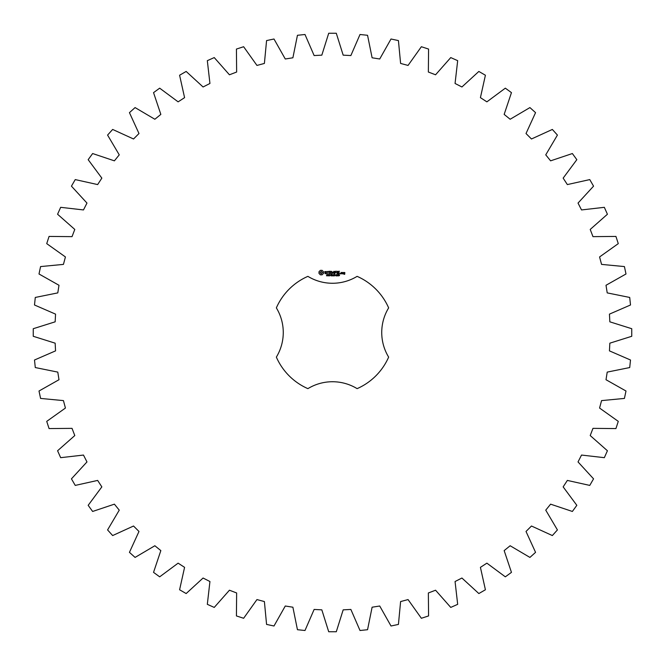 <?xml version="1.0" encoding="UTF-8"?>
<svg xmlns="http://www.w3.org/2000/svg" width="665" height="665" viewBox="0 0 665 665"><rect width="100%" height="100%" fill="white"/><g stroke="black" fill="none" stroke-linecap="round" stroke-linejoin="round"><path stroke-width="1" d="M631.75 336.291L631.75 328.709L609.847 321.827L609.448 314.129L630.503 304.994L629.713 297.446L607.212 292.891L606.006 285.277L625.998 273.988L624.418 266.574L601.567 264.396L599.572 256.948L618.275 243.631L615.931 236.424L592.972 236.64L590.212 229.442L607.419 214.246L604.335 207.322L581.526 209.941L578.026 203.074L593.554 186.158L589.764 179.592L567.353 184.579L563.155 178.12L576.829 159.675L572.365 153.54L550.603 160.839L545.749 154.854L557.42 135.078L552.349 129.442L531.468 138.985L526.015 133.532L535.558 112.651L529.922 107.58L510.146 119.251L504.161 114.397L511.46 92.635L505.325 88.171L486.88 101.845L480.421 97.647L485.408 75.236L478.842 71.446L461.926 86.974L455.06 83.474L457.678 60.665L450.754 57.581L435.558 74.788L428.36 72.028L428.576 49.069L421.369 46.725L408.052 65.428L400.604 63.433L398.426 40.582L391.012 39.002L379.723 58.994L372.109 57.788L367.554 35.287L360.006 34.497L350.871 55.552L343.173 55.153L336.291 33.25L328.709 33.25L321.827 55.153L314.129 55.552L304.994 34.497L297.446 35.287L292.891 57.788L285.277 58.994L273.988 39.002L266.574 40.582L264.396 63.433L256.948 65.428L243.631 46.725L236.424 49.069L236.64 72.028L229.442 74.788L214.246 57.581L207.322 60.665L209.941 83.474L203.074 86.974L186.158 71.446L179.592 75.236L184.579 97.647L178.12 101.845L159.675 88.171L153.54 92.635L160.839 114.397L154.854 119.251L135.078 107.58L129.442 112.651L138.985 133.532L133.532 138.985L112.651 129.442L107.58 135.078L119.251 154.854L114.397 160.839L92.635 153.54L88.171 159.675L101.845 178.12L97.647 184.579L75.236 179.592L71.446 186.158L86.974 203.074L83.474 209.941L60.665 207.322L57.581 214.246L74.788 229.442L72.028 236.64L49.069 236.424L46.725 243.631L65.428 256.948L63.433 264.396L40.582 266.574L39.002 273.988L58.994 285.277L57.788 292.891L35.287 297.446L34.497 304.994L55.552 314.129L55.153 321.827L33.25 328.709L33.25 336.291L55.153 343.173L55.552 350.871L34.497 360.006L35.287 367.554L57.788 372.109L58.994 379.723L39.002 391.012L40.582 398.426L63.433 400.604L65.428 408.052L46.725 421.369L49.069 428.576L72.028 428.36L74.788 435.558L57.581 450.754L60.665 457.678L83.474 455.06L86.974 461.926L71.446 478.842L75.236 485.408L97.647 480.421L101.845 486.88L88.171 505.325L92.635 511.46L114.397 504.161L119.251 510.146L107.58 529.922L112.651 535.558L133.532 526.015L138.985 531.468L129.442 552.349L135.078 557.42L154.854 545.749L160.839 550.603L153.54 572.365L159.675 576.829L178.12 563.155L184.579 567.353L179.592 589.764L186.158 593.554L203.074 578.026L209.941 581.526L207.322 604.335L214.246 607.419L229.442 590.212L236.64 592.972L236.424 615.931L243.631 618.275L256.948 599.572L264.396 601.567L266.574 624.418L273.988 625.998L285.277 606.006L292.891 607.212L297.446 629.713L304.994 630.503L314.129 609.448L321.827 609.847L328.709 631.75L336.291 631.75L343.173 609.847L350.871 609.448L360.006 630.503L367.554 629.713L372.109 607.212L379.723 606.006L391.012 625.998L398.426 624.418L400.604 601.567L408.052 599.572L421.369 618.275L428.576 615.931L428.36 592.972L435.558 590.212L450.754 607.419L457.678 604.335L455.06 581.526L461.926 578.026L478.842 593.554L485.408 589.764L480.421 567.353L486.88 563.155L505.325 576.829L511.46 572.365L504.161 550.603L510.146 545.749L529.922 557.42L535.558 552.349L526.015 531.468L531.468 526.015L552.349 535.558L557.42 529.922L545.749 510.146L550.603 504.161L572.365 511.46L576.829 505.325L563.155 486.88L567.353 480.421L589.764 485.408L593.554 478.842L578.026 461.926L581.526 455.06L604.335 457.678L607.419 450.754L590.212 435.558L592.972 428.36L615.931 428.576L618.275 421.369L599.572 408.052L601.567 400.604L624.418 398.426L625.998 391.012L606.006 379.723L607.212 372.109L629.713 367.554L630.503 360.006L609.448 350.871L609.847 343.173L631.75 336.291M307.887 276.357A61.305 61.305 0 0 0 276.357 307.887A47.306 47.306 0 0 1 276.357 357.113A61.305 61.305 0 0 0 307.887 388.643A47.306 47.306 0 0 1 357.113 388.643A61.305 61.305 0 0 0 388.643 357.113A47.306 47.306 0 0 1 388.643 307.887A61.305 61.305 0 0 0 357.113 276.357A47.306 47.306 0 0 1 307.887 276.357M320.38 270.347L319 271.736L319 273.44L320.38 274.828L322.093 274.828L323.473 273.44L323.473 271.736L322.093 270.347L320.38 270.347M327.346 275.36L326.482 275.834L327.247 275.584L326.615 274.77L327.363 274.753L326.656 275.002L327.346 275.36M328.427 274.886L327.67 275.909L327.67 274.695L328.427 274.886M329.599 274.695L329.599 275.909L328.826 274.82L328.676 275.909L328.676 274.695L329.449 275.684L329.599 274.695M330.397 275.302L329.882 275.443L330.397 275.302M331.694 275.293L331.245 275.933L330.613 275.293L331.245 274.67L331.694 274.969L330.896 274.936L330.904 275.659L331.694 275.293M324.761 271.636L324.761 272.401L326.424 272.991L326.025 273.623L324.894 273.606L326.715 273.564L326.715 272.783L325.052 272.193L325.459 271.561L326.59 271.586L324.761 271.636M327.113 271.561L327.845 271.561L327.995 273.913L328.144 271.561L329.017 271.411L327.113 271.561M329.549 271.27L329.408 273.772L331.02 273.913L329.707 273.623L329.707 272.733L330.879 272.592L329.707 272.442L329.707 271.561L331.17 271.411L329.549 271.27M333.232 274.695L333.074 275.909L332.633 274.903L332.209 275.909L331.885 274.695L332.309 275.701L332.724 274.695L332.974 275.709L333.232 274.695M334.553 274.695L334.553 275.909L334.395 275.31L333.622 275.909L333.622 274.695L333.788 275.169L334.553 274.695M335.351 275.302L334.844 275.443L335.351 275.302M336.324 274.828L336.008 275.933L335.684 274.82L336.324 274.828M337.488 275.767L336.665 275.909L337.271 275.011L336.698 274.745L337.438 275.002L336.831 275.767L337.488 275.767M338.477 275.784L337.82 275.909L338.103 274.695L338.477 275.784M339.557 275.385L338.867 275.825L338.901 274.761L339.557 275.385M333.822 271.337L332.899 272.891L331.702 271.411L331.852 273.913L332.001 271.952L332.899 273.323L333.797 271.952L334.096 273.764L333.822 271.337M336.307 271.27L334.695 271.411L334.844 273.913L334.994 272.741L336.166 272.592L334.994 272.442L334.994 271.561L336.307 271.27M337.072 271.27L337.072 273.913L337.072 271.27M339.458 271.27L337.845 271.411L337.995 273.913L339.615 273.772L338.144 273.623L338.144 272.733L339.316 272.592L338.144 272.442L338.144 271.561L339.458 271.27M340.281 273.423L340.281 273.913L340.281 273.423M342.126 273.772L342.126 272.584L341.112 272.442L340.97 273.772L342.126 273.772M342.533 272.442L342.533 273.913L343.539 272.766L342.533 272.442M343.83 272.442L343.689 273.315L344.545 273.456L344.545 274.03L343.689 274.18L344.694 274.321L344.844 272.584L343.83 272.442M321.237 271.403L322.417 272.592L321.237 273.772L320.056 272.592L321.237 271.403M328.294 275.061L327.837 274.828L327.837 275.318L328.294 275.061M336.207 275.667L335.875 274.836L336.207 275.667M339.449 275.576L338.917 275.551L339.449 275.576M339.424 274.978L338.951 274.969L339.424 274.978M341.261 272.733L341.827 272.733L341.827 273.623L341.261 273.623L341.261 272.733M343.98 272.733L344.545 273.165L343.98 272.733"/></g></svg>
